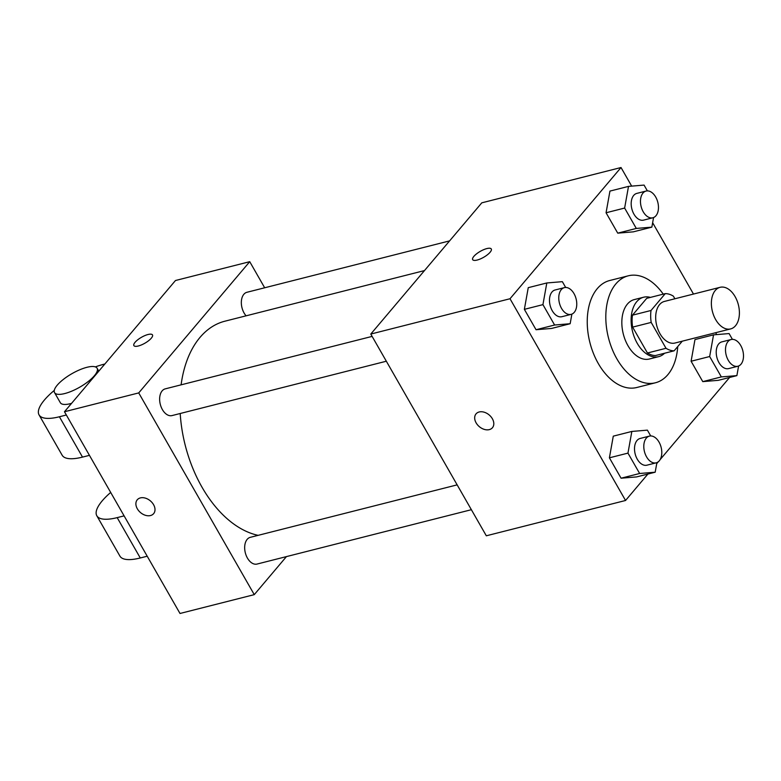 <?xml version="1.0" encoding="UTF-8"?>
<svg xmlns="http://www.w3.org/2000/svg" width="781" height="781" viewBox="0 0 781 781"><rect width="100%" height="100%" fill="white"/><g stroke="black" fill="none" stroke-linecap="round" stroke-linejoin="round"><path stroke-width="1.17" d="M735.497 325.755A21.458 13.404 -104.2 0 1 730.665 328.908A21.458 13.404 -104.2 0 1 712.399 311.404A21.458 13.404 -104.2 0 1 720.111 287.31A21.458 13.404 -104.2 0 1 736.991 300.548A21.458 13.404 -104.2 0 1 735.497 325.755M730.665 328.908L674.969 343.025A21.458 13.404 -104.2 0 1 656.704 325.521A21.458 13.404 -104.2 0 1 664.416 301.427L720.111 287.31M674.882 298.781L673.388 296.165A29.131 18.197 -104.2 0 0 665.256 293.636L651.022 310.477A29.131 18.197 -104.2 0 0 651.188 322.416L666.008 348.287A29.131 18.197 -104.2 0 0 674.13 350.815L682.291 341.17M651.188 322.416L632.62 327.122L647.439 353.002L666.008 348.287M647.439 353.002A29.131 18.197 -104.2 0 0 655.562 355.531L674.13 350.815M632.62 327.122A29.131 18.197 -104.2 0 1 632.454 315.182L651.022 310.477M665.256 293.636L646.697 298.352L632.454 315.182M650.397 297.405A30.654 19.144 75.8 0 0 643.593 297.229A30.654 19.144 75.8 0 0 637.257 343.337A30.654 19.144 75.8 0 0 658.666 356.653A30.654 19.144 75.8 0 0 664.563 353.246M658.666 356.653L649.382 359.006A30.654 19.144 -104.2 0 1 627.973 345.7A30.654 19.144 -104.2 0 1 634.309 299.582L643.593 297.229M677.732 346.559A55.178 34.462 -104.2 0 1 667.843 374.685A55.178 34.462 -104.2 0 1 655.415 382.778A55.178 34.462 -104.2 0 1 608.448 337.763A55.178 34.462 -104.2 0 1 628.285 275.81A55.178 34.462 -104.2 0 1 663.254 294.154M655.415 382.778L636.847 387.483A55.178 34.462 -104.2 0 1 589.88 342.469A55.178 34.462 -104.2 0 1 609.717 280.516L628.285 275.81M565.678 287.467L562.359 281.668L546.807 282.966L528.249 287.672L524.363 309.344L536.039 329.728L551.591 328.44L570.159 323.724L571.877 314.108M647.371 190.886L644.061 185.087L628.51 186.386L609.941 191.091L606.066 212.764L617.742 233.148L633.293 231.85L651.852 227.144L653.57 217.528M631.673 186.122L621.022 167.524L510.013 298.742L625.552 500.484L647.908 474.047M656.723 463.631L658.285 461.776M660.15 459.579L729.6 377.467M716.704 334.59L715.63 332.716M693.489 294.056L652.643 222.741M650.71 435.944L647.39 430.146L631.839 431.444L613.28 436.149L609.405 457.822L621.071 478.206L636.622 476.908L655.191 472.202L656.909 462.586M732.412 339.364L729.093 333.565L713.541 334.854L694.973 339.569L691.097 361.242L702.773 381.626L718.325 380.327L736.883 375.622L738.611 366.006M621.022 167.524L481.789 202.835L370.78 334.063L486.319 535.795L625.552 500.484M370.78 334.063L510.013 298.742M489.296 429.628A10.729 7.654 40.2 0 1 477.523 424.864A10.729 7.654 40.2 0 1 476.049 413.871A10.729 7.654 40.2 0 1 489.179 414.955A10.729 7.654 40.2 0 1 492.43 427.734A10.729 7.654 40.2 0 1 489.296 429.628M490.097 252.263A10.729 3.417 150.2 0 1 480.286 258.97A10.729 3.417 150.2 0 1 472.671 259.653A10.729 3.417 150.2 0 1 480.276 251.355A10.729 3.417 150.2 0 1 491.288 248.993A10.729 3.417 150.2 0 1 490.097 252.263M472.671 259.653A10.729 3.417 150.2 0 1 480.286 251.365A10.729 3.417 150.2 0 1 491.288 248.993M492.44 427.724A10.729 7.654 40.2 0 1 489.296 429.618A10.729 7.654 40.2 0 1 477.533 424.864A10.729 7.654 40.2 0 1 476.049 413.871M258.12 535.346A110.346 68.913 -104.2 0 1 180.206 413.5M181.104 384.838A110.346 68.913 -104.2 0 1 224.869 321.206L424.483 270.577M386.341 361.222L172.015 415.58A13.785 8.611 -104.2 0 1 160.29 404.333A13.785 8.611 -104.2 0 1 165.24 388.86L372.117 336.396M471.373 509.7L257.047 564.058A13.785 8.611 -104.2 0 1 245.322 552.811A13.785 8.611 -104.2 0 1 250.271 537.338L457.149 484.864M246.093 315.817A13.785 8.611 -104.2 0 1 241.339 301.896A13.785 8.611 -104.2 0 1 246.942 292.279L449.602 240.88M64.472 411.743L175.471 280.516L249.735 261.684L264.671 287.779L249.735 261.684L138.725 392.911L254.264 594.644L286.442 556.599L254.264 594.644L180.001 613.475L64.472 411.743L138.725 392.911L254.264 594.644M713.541 334.854L709.665 356.526L721.341 376.911L736.883 375.622M737.889 366.24L728.605 368.603A13.785 8.611 -104.2 0 1 716.87 357.356A13.785 8.611 -104.2 0 1 721.829 341.883L731.104 339.53A13.785 8.611 -104.2 0 1 741.95 348.033A13.785 8.611 -104.2 0 1 740.993 364.219A13.785 8.611 -104.2 0 1 737.889 366.24A13.785 8.611 -104.2 0 1 726.154 355.004A13.785 8.611 -104.2 0 1 731.104 339.53M694.973 339.569L691.097 361.242L709.665 356.526M691.097 361.242L702.773 381.626L721.341 376.911M702.773 381.626L718.325 380.327M628.51 186.386L624.634 208.058L636.3 228.433L651.852 227.144M652.848 217.772L643.573 220.125A13.785 8.611 -104.2 0 1 631.839 208.878A13.785 8.611 -104.2 0 1 636.788 193.405L646.072 191.052A13.785 8.611 -104.2 0 1 656.919 199.555A13.785 8.611 -104.2 0 1 655.952 215.751A13.785 8.611 -104.2 0 1 652.848 217.772A13.785 8.611 -104.2 0 1 641.123 206.526A13.785 8.611 -104.2 0 1 646.072 191.052M609.941 191.091L606.066 212.764L624.634 208.058M606.066 212.764L617.742 233.148L636.3 228.433M617.742 233.148L633.293 231.85M631.839 431.444L627.963 453.117L639.639 473.491L655.191 472.202M656.186 462.83L646.902 465.183A13.785 8.611 -104.2 0 1 635.168 453.937A13.785 8.611 -104.2 0 1 640.127 438.463L649.411 436.11A13.785 8.611 -104.2 0 1 660.248 444.614A13.785 8.611 -104.2 0 1 659.291 460.81A13.785 8.611 -104.2 0 1 656.186 462.83A13.785 8.611 -104.2 0 1 644.452 451.584A13.785 8.611 -104.2 0 1 649.411 436.11M613.28 436.149L609.405 457.822L627.963 453.117M609.405 457.822L621.071 478.206L639.639 473.491M621.071 478.206L636.622 476.908M546.807 282.966L542.932 304.639L554.608 325.023L570.159 323.724M571.155 314.352L561.871 316.705A13.785 8.611 -104.2 0 1 550.136 305.459A13.785 8.611 -104.2 0 1 555.096 289.985L564.38 287.633A13.785 8.611 -104.2 0 1 575.216 296.136A13.785 8.611 -104.2 0 1 574.26 312.332A13.785 8.611 -104.2 0 1 571.155 314.352A13.785 8.611 -104.2 0 1 559.421 303.106A13.785 8.611 -104.2 0 1 564.38 287.633M528.249 287.672L524.363 309.344L542.932 304.639M524.363 309.344L536.039 329.728L554.608 325.023M536.039 329.728L551.591 328.44M152.49 334.922A10.729 3.417 -29.8 0 0 148.039 334.512A10.729 3.417 150.2 0 1 152.49 334.912A10.729 3.417 150.2 0 1 144.875 343.21A10.729 3.417 150.2 0 1 133.863 345.583A10.729 3.417 150.2 0 1 137.788 339.755A10.729 3.417 150.2 0 1 148.039 334.502A10.729 3.417 -29.8 0 0 137.798 339.755A10.729 3.417 -29.8 0 0 133.873 345.583M249.735 261.684L138.725 392.911M137.251 499.791A10.729 7.654 -139.8 0 0 137.329 508.782A10.729 7.654 40.2 0 1 137.251 499.801A10.729 7.654 40.2 0 1 150.382 500.885A10.729 7.654 40.2 0 1 153.632 513.654A10.729 7.654 40.2 0 1 137.319 508.782A10.729 7.654 -139.8 0 0 153.632 513.654M124.101 515.87L117.179 517.627A49.047 15.61 150.2 0 1 96.815 515.763A49.047 15.61 150.2 0 1 110.687 492.44M54.279 390.412A49.047 15.61 -29.8 0 0 39.05 414.887L62.158 455.235A49.047 15.61 -29.8 0 0 82.513 457.11L89.444 455.352M96.815 515.763L119.923 556.101A49.047 15.61 -29.8 0 0 140.277 557.976L147.209 556.218M54.553 392.618A24.523 7.8 150.2 0 1 71.95 373.66A24.523 7.8 150.2 0 1 97.108 368.241A24.523 7.8 150.2 0 1 94.394 375.72A24.523 7.8 150.2 0 1 71.979 391.056A24.523 7.8 150.2 0 1 54.553 392.618L60.332 402.703A24.523 7.8 -29.8 0 0 71.569 403.357M104.849 364.005L103.814 364.268A49.047 15.61 -29.8 0 0 95.35 366.894M39.05 414.887A49.047 15.61 -29.8 0 0 59.405 416.761L66.336 415.004M117.179 517.627L140.277 557.976M59.405 416.761L82.513 457.11M97.108 368.241L98.787 371.17"/></g></svg>
